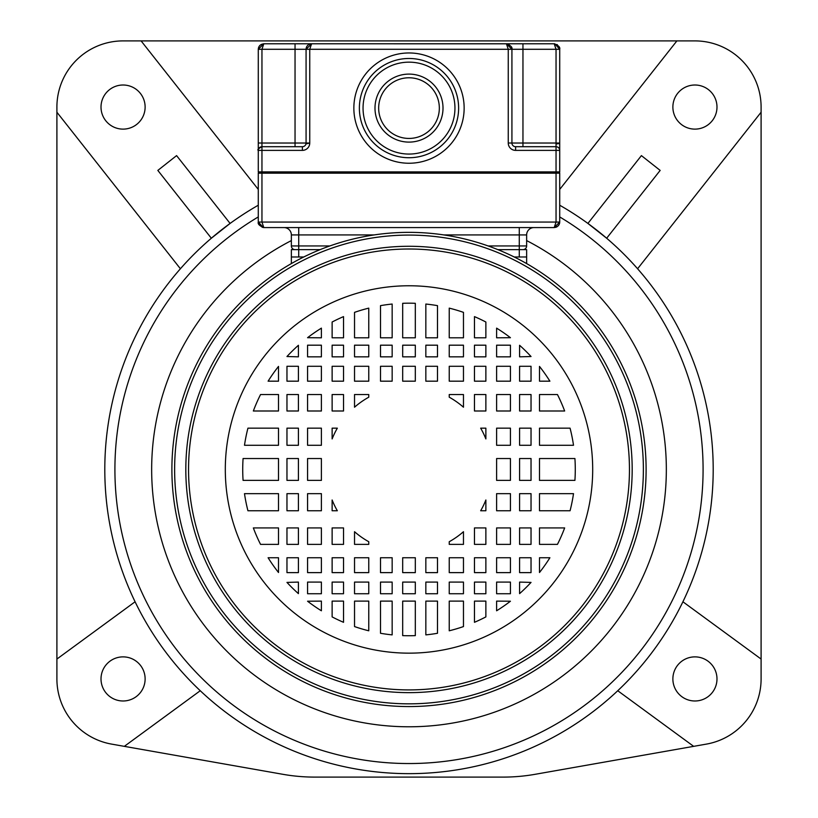 <?xml version="1.0" encoding="UTF-8"?>
<svg xmlns="http://www.w3.org/2000/svg" width="818" height="818" viewBox="0 0 818 818"><rect width="100%" height="100%" fill="white"/><g stroke="black" fill="none" stroke-linecap="round" stroke-linejoin="round"><path stroke-width="1.23" d="M56.902 659.052L56.902 107.066A66.166 66.166 0 0 1 123.068 40.9L694.932 40.9A66.166 66.166 0 0 1 761.098 107.066L761.098 678.94A66.166 66.166 0 0 1 706.425 744.104L535.115 774.309A183.805 183.805 0 0 1 503.203 777.1L314.797 777.1A183.805 183.805 0 0 1 282.885 774.309L111.575 744.104A66.166 66.166 0 0 1 56.902 678.94L56.902 659.052L135.093 601.772M200.257 690.729L124.336 746.353M123.068 656.874A22.055 22.055 0 0 0 101.013 678.93A22.055 22.055 0 0 0 123.068 700.985A22.055 22.055 0 0 0 145.123 678.93A22.055 22.055 0 0 0 123.068 656.874M141.105 40.9L258.284 189.418M176.586 155.614L157.833 170.41L211.341 238.232L230.103 223.437L176.586 155.614M180.41 268.764L56.902 112.23M123.068 85.011A22.055 22.055 0 0 0 101.013 107.066A22.055 22.055 0 0 0 123.068 129.121A22.055 22.055 0 0 0 145.123 107.066A22.055 22.055 0 0 0 123.068 85.011M559.716 205.226A304.194 304.194 0 0 1 409 773.654A304.194 304.194 0 0 1 258.284 205.226M606.659 238.232L587.897 223.437L641.414 155.614L660.167 170.41L606.659 238.232M559.716 189.418L676.895 40.9M761.098 112.23L637.59 268.764M694.932 129.121A22.055 22.055 0 0 0 716.987 107.066A22.055 22.055 0 0 0 694.932 85.011A22.055 22.055 0 0 0 672.877 107.066A22.055 22.055 0 0 0 694.932 129.121M693.664 746.353L617.743 690.729M682.907 601.772L761.098 659.052M694.932 700.985A22.055 22.055 0 0 0 716.987 678.93A22.055 22.055 0 0 0 694.932 656.874A22.055 22.055 0 0 0 672.877 678.93A22.055 22.055 0 0 0 694.932 700.985M559.716 216.934A294.081 294.081 0 0 1 409 763.542A294.081 294.081 0 0 1 258.284 216.934M526.639 240.594A257.322 257.322 0 0 1 409 726.783A257.322 257.322 0 0 1 291.361 240.594M514.225 256.985L526.639 256.985L526.639 263.59M291.361 263.59L291.361 256.985L303.775 256.985M286.965 527.927L286.965 544.379L298.417 544.379L298.417 527.927L286.965 527.927M286.965 493.653L286.965 510.759L298.417 510.759L298.417 493.653L286.965 493.653M286.965 458.54L286.965 480.381L298.417 480.381L298.417 458.54L286.965 458.54M286.965 428.162L286.965 445.268L298.417 445.268L298.417 428.162L286.965 428.162M286.965 394.542L286.965 410.994L298.417 410.994L298.417 394.542L286.965 394.542M286.965 366.29L286.965 381.178L298.417 381.178L298.417 366.29L286.965 366.29M286.965 356.525L298.417 356.832L298.417 345.288A166.279 166.279 0 0 0 286.965 356.525M307.568 582.089L307.568 593.735L321.392 593.735L321.392 582.089L307.568 582.089M307.568 557.743L307.568 572.631L321.392 572.631L321.392 557.743L307.568 557.743M307.568 527.927L307.568 544.379L321.392 544.379L321.392 527.927L307.568 527.927M307.568 493.653L307.568 510.759L321.392 510.759L321.392 493.653L307.568 493.653M307.568 458.54L307.568 480.381L321.392 480.381L321.392 458.54L307.568 458.54M307.568 428.162L307.568 445.268L321.392 445.268L321.392 428.162L307.568 428.162M307.568 394.542L307.568 410.994L321.392 410.994L321.392 394.542L307.568 394.542M307.568 366.29L307.568 381.178L321.392 381.178L321.392 366.29L307.568 366.29M307.568 345.186L307.568 356.832L321.392 356.832L321.392 345.186L307.568 345.186M307.568 337.701L321.392 337.803L321.392 328.141A166.279 166.279 0 0 0 307.568 337.701M332.128 582.089L332.128 593.735L343.529 593.735L343.529 582.089L332.128 582.089M332.128 557.743L332.128 572.631L343.529 572.631L343.529 557.743L332.128 557.743M332.128 527.927L332.128 544.379L343.529 544.379L343.529 527.927L332.128 527.927M332.128 394.542L332.128 410.994L343.529 410.994L343.529 394.542L332.128 394.542M332.128 366.29L332.128 381.178L343.529 381.178L343.529 366.29L332.128 366.29M332.128 345.186L332.128 356.832L343.529 356.832L343.529 345.186L332.128 345.186M332.128 322.016L332.128 337.803L343.529 337.803L343.529 316.617A166.279 166.279 0 0 0 332.128 322.016M354.531 582.089L354.531 593.735L368.765 593.735L368.765 582.089L354.531 582.089M354.531 557.743L354.531 572.631L368.765 572.631L368.765 557.743L354.531 557.743M354.531 366.29L354.531 381.178L368.765 381.178L368.765 366.29L354.531 366.29M354.531 345.186L354.531 356.832L368.765 356.832L368.765 345.186L354.531 345.186M354.531 312.364L354.531 337.803L368.765 337.803L368.765 308.13A166.279 166.279 0 0 0 354.531 312.364M380.503 582.089L380.503 593.735L392.159 593.735L392.159 582.089L380.503 582.089M380.503 557.743L380.503 572.631L392.159 572.631L392.159 557.743L380.503 557.743M380.503 366.29L380.503 381.178L392.159 381.178L392.159 366.29L380.503 366.29M380.503 345.186L380.503 356.832L392.159 356.832L392.159 345.186L380.503 345.186M380.503 305.646L380.503 337.803L392.159 337.803L392.159 304.04A166.279 166.279 0 0 0 380.503 305.646M402.681 582.089L402.681 593.735L415.319 593.735L415.319 582.089L402.681 582.089M402.681 557.743L402.681 572.631L415.319 572.631L415.319 557.743L402.681 557.743M402.681 366.29L402.681 381.178L415.319 381.178L415.319 366.29L402.681 366.29M402.681 345.186L402.681 356.832L415.319 356.832L415.319 345.186L402.681 345.186M402.681 303.304L402.681 337.803L415.319 337.803L415.319 303.304A166.279 166.279 0 0 0 402.681 303.304M425.841 582.089L425.841 593.735L437.497 593.735L437.497 582.089L425.841 582.089M425.841 557.743L425.841 572.631L437.497 572.631L437.497 557.743L425.841 557.743M425.841 366.29L425.841 381.178L437.497 381.178L437.497 366.29L425.841 366.29M425.841 345.186L425.841 356.832L437.497 356.832L437.497 345.186L425.841 345.186M425.841 304.04L425.841 337.803L437.497 337.803L437.497 305.646A166.279 166.279 0 0 0 425.841 304.04M449.235 582.089L449.235 593.735L463.469 593.735L463.469 582.089L449.235 582.089M449.235 557.743L449.235 572.631L463.469 572.631L463.469 557.743L449.235 557.743M449.235 366.29L449.235 381.178L463.469 381.178L463.469 366.29L449.235 366.29M449.235 345.186L449.235 356.832L463.469 356.832L463.469 345.186L449.235 345.186M449.235 308.13L449.235 337.803L463.469 337.803L463.469 312.364A166.279 166.279 0 0 0 449.235 308.13M474.471 582.089L474.471 593.735L485.872 593.735L485.872 582.089L474.471 582.089M474.471 557.743L474.471 572.631L485.872 572.631L485.872 557.743L474.471 557.743M474.471 527.927L474.471 544.379L485.872 544.379L485.872 527.927L474.471 527.927M474.471 394.542L474.471 410.994L485.872 410.994L485.872 394.542L474.471 394.542M474.471 366.29L474.471 381.178L485.872 381.178L485.872 366.29L474.471 366.29M474.471 345.186L474.471 356.832L485.872 356.832L485.872 345.186L474.471 345.186M474.471 316.617L474.471 337.803L485.872 337.803L485.872 322.016A166.279 166.279 0 0 0 474.471 316.617M496.608 328.141L496.608 337.803L510.432 337.701A166.279 166.279 0 0 0 496.608 328.141M510.432 356.832L510.432 345.186L496.608 345.186L496.608 356.832L510.432 356.832M510.432 381.178L510.432 366.29L496.608 366.29L496.608 381.178L510.432 381.178M510.432 410.994L510.432 394.542L496.608 394.542L496.608 410.994L510.432 410.994M510.432 445.268L510.432 428.162L496.608 428.162L496.608 445.268L510.432 445.268M510.432 480.381L510.432 458.54L496.608 458.54L496.608 480.381L510.432 480.381M510.432 510.759L510.432 493.653L496.608 493.653L496.608 510.759L510.432 510.759M510.432 544.379L510.432 527.927L496.608 527.927L496.608 544.379L510.432 544.379M510.432 572.631L510.432 557.743L496.608 557.743L496.608 572.631L510.432 572.631M510.432 593.735L510.432 582.089L496.608 582.089L496.608 593.735L510.432 593.735M519.583 557.743L519.583 572.631L531.035 572.631L531.035 557.743L519.583 557.743M519.583 527.927L519.583 544.379L531.035 544.379L531.035 527.927L519.583 527.927M519.583 493.653L519.583 510.759L531.035 510.759L531.035 493.653L519.583 493.653M519.583 458.54L519.583 480.381L531.035 480.381L531.035 458.54L519.583 458.54M519.583 428.162L519.583 445.268L531.035 445.268L531.035 428.162L519.583 428.162M519.583 394.542L519.583 410.994L531.035 410.994L531.035 394.542L519.583 394.542M519.583 366.29L519.583 381.178L531.035 381.178L531.035 366.29L519.583 366.29M519.583 345.288L519.583 356.832L531.035 356.525A166.279 166.279 0 0 0 519.583 345.288M278.509 572.508L278.509 557.743L268.099 557.743A166.279 166.279 0 0 0 278.509 572.508M253.345 527.927A166.279 166.279 0 0 0 260.553 544.379L278.509 544.379L278.509 527.927L253.345 527.927M244.49 493.653A166.279 166.279 0 0 0 247.936 510.759L278.509 510.759L278.509 493.653L244.49 493.653M243.079 458.54A166.279 166.279 0 0 0 243.079 480.381L278.509 480.381L278.509 458.54L243.079 458.54M247.936 428.162A166.279 166.279 0 0 0 244.49 445.268L278.509 445.268L278.509 428.162L247.936 428.162M260.553 394.542A166.279 166.279 0 0 0 253.345 410.994L278.509 410.994L278.509 394.542L260.553 394.542M539.491 366.413L539.491 381.178L549.9 381.178A166.279 166.279 0 0 0 539.491 366.413M564.655 410.994A166.279 166.279 0 0 0 557.447 394.542L539.491 394.542L539.491 410.994L564.655 410.994M573.51 445.268A166.279 166.279 0 0 0 570.064 428.162L539.491 428.162L539.491 445.268L573.51 445.268M574.921 480.381A166.279 166.279 0 0 0 574.921 458.54L539.491 458.54L539.491 480.381L574.921 480.381M570.064 510.759A166.279 166.279 0 0 0 573.51 493.653L539.491 493.653L539.491 510.759L570.064 510.759M557.447 544.379A166.279 166.279 0 0 0 564.655 527.927L539.491 527.927L539.491 544.379L557.447 544.379M286.965 557.743L286.965 572.631L298.417 572.631L298.417 557.743L286.965 557.743M539.491 572.508A166.279 166.279 0 0 0 549.9 557.743L539.491 557.743L539.491 572.508M278.509 366.413A166.279 166.279 0 0 0 268.099 381.178L278.509 381.178L278.509 366.413M531.035 582.406L519.583 582.089L519.583 593.633A166.279 166.279 0 0 0 531.035 582.406M510.432 601.22L496.608 601.118L496.608 610.78A166.279 166.279 0 0 0 510.432 601.22M485.872 616.905L485.872 601.118L474.471 601.118L474.471 622.304A166.279 166.279 0 0 0 485.872 616.905M463.469 626.568L463.469 601.118L449.235 601.118L449.235 630.79A166.279 166.279 0 0 0 463.469 626.568M437.497 633.275L437.497 601.118L425.841 601.118L425.841 634.88A166.279 166.279 0 0 0 437.497 633.275M415.319 635.617L415.319 601.118L402.681 601.118L402.681 635.617A166.279 166.279 0 0 0 415.319 635.617M392.159 634.88L392.159 601.118L380.503 601.118L380.503 633.275A166.279 166.279 0 0 0 392.159 634.88M368.765 630.79L368.765 601.118L354.531 601.118L354.531 626.568A166.279 166.279 0 0 0 368.765 630.79M343.529 622.304L343.529 601.118L332.128 601.118L332.128 616.905A166.279 166.279 0 0 0 343.529 622.304M321.392 610.78L321.392 601.118L307.568 601.22A166.279 166.279 0 0 0 321.392 610.78M298.417 593.633L298.417 582.089L286.965 582.406A166.279 166.279 0 0 0 298.417 593.633M485.872 428.162L480.667 428.162A82.71 82.71 0 0 1 485.872 438.929L485.872 428.162M485.872 510.759L485.872 499.992A82.71 82.71 0 0 1 480.667 510.759L485.872 510.759M449.235 394.542L449.235 397.19A82.71 82.71 0 0 1 463.469 407.211L463.469 394.542L449.235 394.542M463.469 544.379L463.469 531.71A82.71 82.71 0 0 1 449.235 541.731L449.235 544.379L463.469 544.379M354.531 394.542L354.531 407.211A82.71 82.71 0 0 1 368.765 397.19L368.765 394.542L354.531 394.542M368.765 544.379L368.765 541.731A82.71 82.71 0 0 1 354.531 531.71L354.531 544.379L368.765 544.379M332.128 428.162L332.128 438.929A82.71 82.71 0 0 1 337.333 428.162L332.128 428.162M332.128 510.759L337.333 510.759A82.71 82.71 0 0 1 332.128 499.992L332.128 510.759M629.451 470.994A220.451 220.451 0 0 1 408.233 689.911A220.451 220.451 0 0 1 188.549 469.46A220.451 220.451 0 0 1 188.549 467.927A220.451 220.451 0 0 1 409.767 249.009A220.451 220.451 0 0 1 629.451 469.46A220.451 220.451 0 0 1 629.451 470.994M629.451 468.417A220.451 220.451 0 0 0 408.479 249.009A220.451 220.451 0 0 0 188.549 469.46A220.451 220.451 0 0 1 408.479 249.009A220.451 220.451 0 0 1 629.451 468.417M171.892 468.387A237.108 237.108 0 0 1 409.532 232.353A237.108 237.108 0 0 1 646.108 469.46A237.108 237.108 0 0 1 646.108 470.534A237.108 237.108 0 0 1 408.468 706.568A237.108 237.108 0 0 1 171.892 469.46A237.108 237.108 0 0 1 171.892 468.387M559.716 222.067L554.205 227.578L556.046 222.067L559.716 222.067L559.716 173.171A0.736 0.736 0 0 0 558.98 172.434A0.736 0.736 0 0 1 559.716 173.171A0.736 0.736 0 0 0 558.98 172.434L556.046 172.434L559.164 172.434L556.046 172.434L556.046 146.708A3.681 3.681 0 0 1 559.716 150.379L515.606 150.379L515.606 146.698L556.046 146.708A3.681 3.681 0 0 1 559.716 150.379L559.716 143.518L556.046 143.948L556.046 143.027L559.716 143.518L559.716 49.285L554.788 43.804M559.716 150.379L559.716 171.882A0.552 0.552 0 0 1 559.164 172.434A0.552 0.552 0 0 0 559.716 171.882L261.954 171.882L261.954 172.434L259.02 172.434A0.736 0.736 0 0 0 258.284 173.171A0.736 0.736 0 0 1 259.02 172.434M556.864 44.458L557.436 44.826M559.359 47.321L559.716 49.285L511.925 49.285L506.414 43.773L295.042 43.773L506.996 43.804M511.915 48.875L511.925 143.027L522.958 143.027L522.958 43.773L506.414 43.773L508.254 49.285L506.414 43.773L554.205 43.773L556.046 49.285L556.046 146.698M515.606 150.379A7.352 7.352 -134.6 0 1 508.254 143.007L511.925 143.027A3.681 3.681 0 0 0 515.606 146.708L556.046 146.708L556.046 143.948M524.614 146.708L547.038 146.708L524.614 146.708M261.136 44.458L263.795 43.773L295.042 43.773L295.042 49.285L261.954 49.285L263.795 43.773L258.284 49.285L258.457 47.894M311.586 43.773L306.075 49.285L261.954 49.285L261.954 143.027L306.075 143.027L306.075 49.285L309.746 49.285L311.586 43.773A5.511 5.511 0 0 0 306.321 47.648A5.511 5.511 0 0 1 311.586 43.773M511.925 49.285A5.511 5.511 0 0 0 511.444 47.035A5.511 5.511 0 0 1 511.925 49.285L511.925 143.027L511.925 49.285L309.746 49.285L309.746 143.027L306.075 143.027A3.681 3.681 0 0 1 302.394 146.708A3.681 3.681 0 0 0 306.075 143.027A3.681 3.681 0 0 1 305.952 143.948L309.746 143.027M509.215 44.54A5.511 5.511 0 0 0 506.414 43.773A5.511 5.511 0 0 1 509.215 44.54M263.396 227.557L258.284 222.067L556.046 222.067L556.046 172.434L261.954 172.434L261.954 173.171L258.284 173.171L258.284 222.067L262.292 227.373M309.725 143.518A7.352 7.352 0 0 1 302.394 150.379L261.954 150.379L261.954 171.882L258.284 171.882A0.552 0.552 0 0 0 258.836 172.434A0.552 0.552 0 0 1 258.284 171.882L258.284 143.528M311.576 43.773L310.206 43.947M259.03 46.514L259.95 45.338M295.042 49.285L295.042 146.708L261.954 146.698C258.365 148.641 257.138 149.858 258.284 150.369A3.681 3.681 0 0 1 261.954 146.708L261.954 150.379L258.284 150.379L258.284 143.007L258.284 150.348A3.681 3.681 0 0 1 261.954 146.708L302.394 146.708A3.681 3.681 0 0 0 305.952 143.948M261.924 143.027L258.284 143.007L258.284 49.285L261.954 49.285M409 138.436A30.327 30.327 0 0 0 439.327 107.567A30.327 30.327 0 0 0 407.926 77.792A30.327 30.327 0 0 0 378.673 108.641A30.327 30.327 0 0 0 410.074 138.416A30.327 30.327 0 0 0 439.327 107.567A30.327 30.327 0 0 0 409 77.782M409.757 58.487A49.622 49.622 0 0 1 458.622 108.477A49.622 49.622 0 0 1 408.243 157.721A49.622 49.622 0 0 1 359.378 107.731A49.622 49.622 0 0 1 409.757 58.487A49.622 49.622 0 0 0 359.378 107.731A49.622 49.622 0 0 0 409 157.731A49.622 49.622 0 0 0 458.622 108.477A49.622 49.622 0 0 0 409 58.477A49.622 49.622 0 0 0 359.378 107.731A49.622 49.622 0 0 0 409 157.731A49.622 49.622 0 0 0 458.622 108.477A49.622 49.622 0 0 0 409.757 58.487M559.716 143.007L559.205 143.017M555.136 226.821L554.205 227.578L263.795 227.578L261.954 222.067L261.954 173.171L559.716 173.171M555.688 227.373L557.048 226.791M558.295 225.768L559.103 224.582M559.594 223.242L559.716 222.24M519.277 227.578L519.277 234.93L526.639 234.93A7.352 7.352 0 0 1 533.99 227.578A7.352 7.352 0 0 0 526.639 234.93L526.639 245.952A3.681 3.681 29.3 0 1 522.958 249.633A3.681 3.681 29.3 0 0 526.639 245.952L519.277 245.952L519.277 234.93L443.837 234.93M320.145 249.633L291.361 249.633L291.361 256.985M526.639 256.985L526.639 249.633L497.855 249.633M329.848 245.952L291.361 245.952A3.681 3.681 -25.2 0 0 295.042 249.633A3.681 3.681 -25.2 0 1 291.361 245.952L291.361 234.93A7.352 7.352 0 0 0 284.01 227.578A7.352 7.352 0 0 1 291.361 234.93L298.723 234.93L298.723 256.985M592.692 470.739A183.692 183.692 0 0 0 592.692 469.46A183.692 183.692 0 0 0 409.634 285.768A183.692 183.692 0 0 0 225.308 468.182A183.692 183.692 0 0 0 225.308 469.46A183.692 183.692 0 0 0 408.366 653.153A183.692 183.692 0 0 0 592.692 470.739M185.819 469.46A223.181 223.181 0 0 1 408.468 246.279A223.181 223.181 0 0 1 632.181 468.407A223.181 223.181 0 0 1 632.181 469.46A223.181 223.181 0 0 1 409.532 692.641A223.181 223.181 0 0 1 185.819 470.514A223.181 223.181 0 0 1 185.819 469.46M174.623 469.46A234.377 234.377 0 0 0 408.468 703.838A234.377 234.377 0 0 0 643.367 470.524A234.377 234.377 0 0 0 643.377 469.46A234.377 234.377 0 0 0 409.532 235.083A234.377 234.377 0 0 0 174.633 468.397A234.377 234.377 0 0 0 174.623 469.46M559.164 172.434A0.552 0.552 0 0 0 559.716 171.882M508.254 143.007L508.254 49.285M408.939 52.965A55.143 55.143 0 0 0 353.857 107.741A55.143 55.143 0 0 0 409.061 163.242A55.143 55.143 0 0 0 464.143 108.467A55.143 55.143 0 0 0 408.939 52.965M522.958 146.708L522.958 143.027L556.046 143.027M302.394 150.379L302.394 146.708M261.954 143.027L261.954 146.698A3.681 3.681 -35.5 0 0 258.335 149.776M409 142.107A34.008 34.008 0 0 0 443.008 108.109A34.008 34.008 0 0 0 409 74.101A34.008 34.008 0 0 0 374.992 108.109A34.008 34.008 0 0 0 409 142.107M409 62.158A45.951 45.951 0 0 1 454.951 108.109A45.951 45.951 0 0 1 409 154.06A45.951 45.951 0 0 1 363.049 108.109A45.951 45.951 0 0 1 409 62.158M558.827 143.027L556.352 143.027M519.277 256.985L519.277 245.952L488.152 245.952M298.723 227.578L298.723 234.93L374.163 234.93M559.716 49.213C560.31 47.28 558.479 45.46 554.205 43.773M511.925 49.203C512.518 47.28 510.688 45.471 506.424 43.773M309.991 44.008L308.805 44.53M306.556 47.035L306.198 48.098M306.136 48.466L306.075 49.213M263.795 43.773C260.369 44.325 258.539 46.135 258.284 49.213M258.284 222.138C257.68 224.05 259.521 225.86 263.795 227.578M554.205 227.578C557.651 227.005 559.481 225.185 559.716 222.138M471.587 173.089L472.252 172.434M331.893 173.089L332.558 172.434"/></g></svg>
